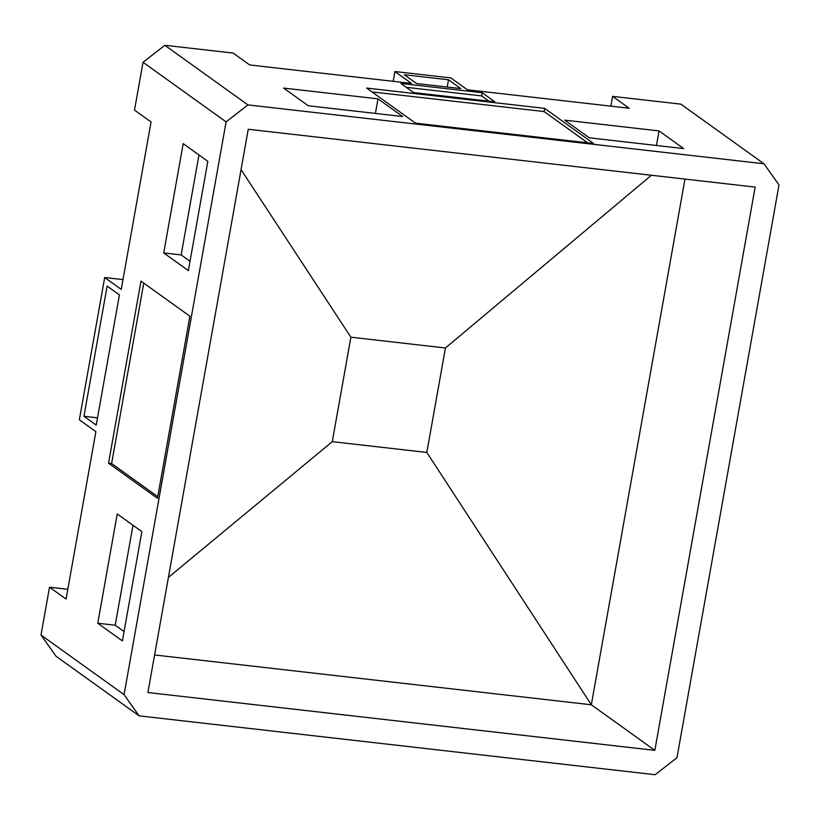 <?xml version="1.0" encoding="UTF-8"?>
<svg xmlns="http://www.w3.org/2000/svg" width="820" height="820" viewBox="0 0 820 820"><rect width="100%" height="100%" fill="white"/><g stroke="black" fill="none" stroke-linecap="round" stroke-linejoin="round"><path stroke-width="1.23" d="M763.973 163.764L247.927 104.898L226.094 121.883L124.066 694.653L139.103 715.85L655.139 774.716L676.971 757.721L779 184.961L763.973 163.764L680.897 104.15L612.612 96.36L629.165 108.24L467.379 89.78L450.836 77.91L394.922 71.524L393.18 81.323M394.922 71.524L411.476 83.404L249.7 64.954L233.146 53.074L164.861 45.284L143.028 62.279L134.5 110.105L151.054 121.985L121.237 289.398L104.683 277.519L122.979 279.61M104.683 277.519L79.345 419.799L95.889 431.668L66.071 599.082L49.518 587.212L67.814 589.293M49.518 587.212L41 635.039L56.026 656.236L139.103 715.85M612.612 96.36L610.869 106.149M124.066 694.653L41 635.039M226.094 121.883L143.028 62.279M83.948 416.283L107.133 286.098L119.412 294.913L96.227 425.098L83.948 416.283L97.518 417.831M157.46 498.304L108.537 463.197L140.978 281.116L189.891 316.223L157.46 498.304M122.395 640.912L97.764 623.241L117.229 513.955L141.86 531.626L122.395 640.912M207.829 161.314L188.354 270.6L163.723 252.929L183.198 143.643L207.829 161.314M247.927 104.898L164.861 45.284M448.519 79.776L404.291 74.722L416.57 83.537L460.809 88.591L448.519 79.776L447.228 87.033M544.644 108.373L366.612 88.068L415.525 123.174L593.567 143.479L544.644 108.373L544.08 111.551L371.983 91.922M494.87 101.834L482.191 92.742L400.857 83.456L413.526 92.557L494.87 101.834M659.044 130.913L564.683 120.14L589.324 137.821L683.685 148.584L659.044 130.913L656.451 145.478M283.638 88.088L308.269 105.76L402.63 116.532L377.999 98.851L283.638 88.088M654.832 750.351L755.158 187.093L248.245 129.263L147.907 692.521L654.832 750.351L591.333 704.78L684.977 179.088M154.601 654.965L591.333 704.78L426.82 452.445L332.274 441.662L168.418 577.382M241.049 169.617L350.888 337.204L445.434 347.987L651.428 175.254M445.434 347.987L426.82 452.445M350.888 337.204L332.274 441.662M587.622 142.803L544.08 111.551M488.925 101.157L481.627 95.919L406.228 87.32M482.191 92.742L481.627 95.919M377.999 98.851L375.406 113.426M108.537 463.197L111.612 463.546L143.756 283.115M157.758 496.664L111.612 463.546M97.764 623.241L115.2 625.229L133.004 525.271M124.056 631.584L115.2 625.229M190.025 261.272L181.159 254.917L198.963 154.959M163.723 252.929L181.159 254.917"/></g></svg>
